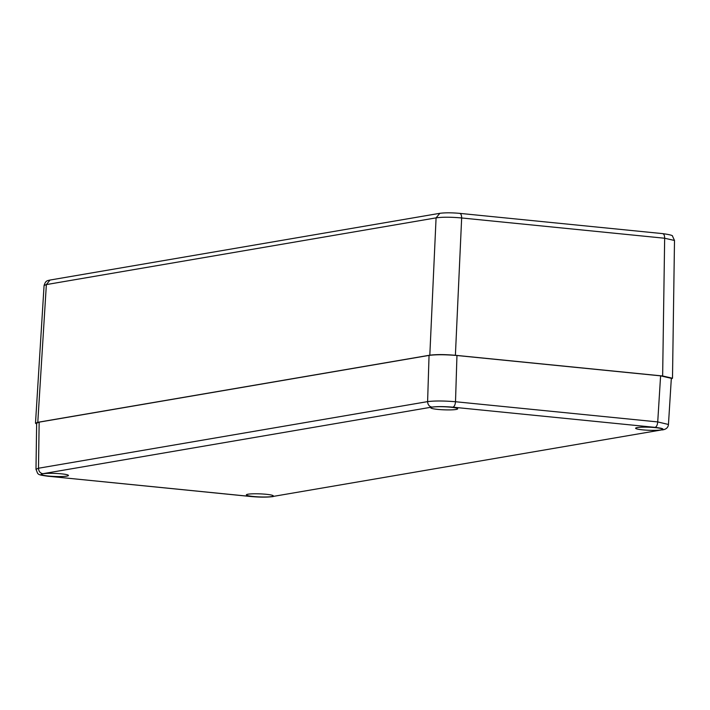 <?xml version="1.0" encoding="UTF-8"?>
<svg xmlns="http://www.w3.org/2000/svg" width="710" height="710" viewBox="0 0 710 710"><rect width="100%" height="100%" fill="white"/><g stroke="black" fill="none" stroke-linecap="round" stroke-linejoin="round"><path stroke-width="1.06" d="M674.5 240.468L664.658 238.24C664.604 235.205 663.85 233.679 662.386 233.634L662.696 233.625C669.734 234.593 673.018 235.463 672.547 236.244L674.5 240.468L672.494 378.244L671.296 378.945M36.645 424.021L35.5 423.222L37.79 422.299L46.363 284.586L44.073 285.473C45.653 280.911 46.576 280.796 50.019 280.051L46.363 284.586L436.082 217.863L439.854 213.311M50.011 280.051L439.73 213.328C445.072 212.636 451.729 212.645 459.698 213.364L459.397 213.373C460.852 213.408 461.606 214.944 461.66 217.97C451.045 217.003 442.516 216.967 436.082 217.863L429.816 355.186C436.313 354.361 444.833 354.397 455.394 355.293L662.643 375.98L672.494 378.244M37.79 422.299L429.816 355.186M43.177 473.756A13.472 1.526 2.2 0 1 58.344 473.588A13.472 1.526 2.2 0 1 68.453 475.46A13.472 1.526 2.2 0 1 54.936 476.472A13.472 1.526 2.2 0 1 41.535 474.422A13.472 1.526 2.2 0 1 43.177 473.756M248.003 494.204A13.472 1.526 2.2 0 1 263.179 494.036A13.472 1.526 2.2 0 1 273.288 495.908A13.472 1.526 2.2 0 1 259.771 496.92A13.472 1.526 2.2 0 1 246.37 494.87A13.472 1.526 2.2 0 1 248.003 494.204M637.243 427.571A13.472 1.526 2.2 0 1 652.41 427.393A13.472 1.526 2.2 0 1 662.528 429.266A13.472 1.526 2.2 0 1 649.011 430.278A13.472 1.526 2.2 0 1 635.61 428.228A13.472 1.526 2.2 0 1 637.243 427.571M432.408 407.123A13.472 1.526 2.2 0 1 447.584 406.945A13.472 1.526 2.2 0 1 457.693 408.818A13.472 1.526 2.2 0 1 444.176 409.83A13.472 1.526 2.2 0 1 430.775 407.788A13.472 1.526 2.2 0 1 432.408 407.123M452.865 407.176C444.211 406.439 437.236 406.413 431.937 407.087L42.813 473.712C39.21 474.555 41.269 475.425 48.99 476.321L251.198 496.512C259.851 497.248 266.827 497.275 272.125 496.601L661.25 429.985C664.853 429.133 662.794 428.263 655.073 427.367L452.865 407.176C454.347 406.635 455.225 404.824 455.509 401.736L456.956 355.515C445.436 354.538 436.135 354.494 429.053 355.399L39.156 422.148L36.654 423.169L35.988 469.292L38.491 468.236C38.677 471.325 40.115 473.144 42.813 473.712M431.937 407.087C429.239 406.528 427.793 404.709 427.606 401.62C434.627 400.742 443.927 400.786 455.509 401.736L657.726 421.926L668.456 424.482M35.997 469.372L35.988 469.292C38.473 474.706 35.962 474.546 48.679 476.339L48.36 476.259M662.439 429.923L662.315 429.94C666.122 429.39 668.172 427.553 668.456 424.438L671.332 378.323L660.593 375.847L456.956 355.515M455.394 355.293L461.66 217.97L664.658 238.24L662.643 375.98M429.053 355.399L427.606 401.62L38.491 468.236L39.156 422.148M655.073 427.367C656.555 426.825 657.442 425.006 657.726 421.926L660.593 375.847M272.125 496.601L661.25 429.985M250.586 496.45L251.198 496.512M48.99 476.321L250.887 496.521C259.833 497.32 267.262 497.337 273.19 496.565M662.705 233.625L459.707 213.364M35.5 423.222L44.073 285.473"/></g></svg>
